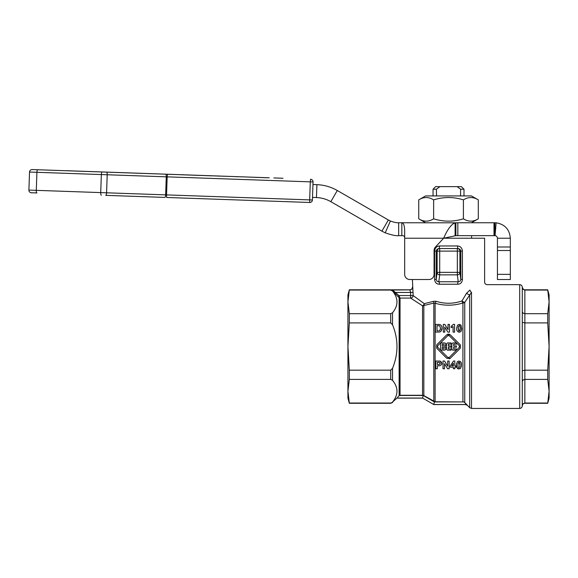<?xml version="1.0" encoding="UTF-8"?>
<svg xmlns="http://www.w3.org/2000/svg" width="578" height="578" viewBox="0 0 578 578"><rect width="100%" height="100%" fill="white"/><g stroke="black" fill="none" stroke-linecap="round" stroke-linejoin="round"><path stroke-width="0.87" d="M478.295 218.809L478.295 199.872L471.475 195.928L425.567 195.928L418.739 199.872L418.739 218.809C423.703 221.916 428.666 221.916 433.63 218.809C443.557 221.916 453.484 221.916 463.411 218.809C468.375 221.916 473.339 221.916 478.295 218.809L471.475 222.754M425.567 222.754L418.739 218.809M463.99 189.223L461.41 186.643L457.14 186.643L460.63 189.223L463.99 189.223L463.99 195.928M460.63 189.223L460.536 195.928M312.358 180.098A2.579 2.579 0 0 0 310.559 179.281L310.299 181.853L313.045 181.947A2.579 2.579 0 0 0 312.358 180.098A2.579 2.579 0 0 1 313.045 181.947L312.416 199.988L309.671 199.894L309.75 202.473L166.623 197.481L309.75 202.473A2.579 2.579 0 0 0 312.416 199.988M269.247 177.786L37.736 169.751A2.579 0.73 92 0 0 37.187 170.488A2.579 0.73 92 0 0 36.913 172.302L107.205 174.758L106.576 192.799A2.579 0.73 -88 0 1 106.294 194.62A2.579 0.73 -88 0 1 105.752 195.357L164.824 197.416A2.579 0.73 -88 0 0 165.366 196.679A2.579 0.73 -88 0 0 165.648 194.865L28.9 190.09L29.529 172.049L36.913 172.302L36.284 190.35A2.579 0.73 -88 0 0 36.436 192.178A2.579 0.73 -88 0 0 36.927 192.951L31.385 192.756A2.579 2.579 0 0 1 28.9 190.09M63.725 170.662L32.195 169.556A2.579 2.579 0 0 0 29.529 172.049A2.579 2.579 0 0 1 30.345 170.25M65.986 170.691L267.188 177.713M433.045 195.928L433.045 189.223L436.412 189.223L439.894 186.643L435.624 186.643L433.045 189.223M436.506 195.928L436.412 189.223M349.322 289.809L347.934 301.875L347.934 294.961L349.322 289.809L409.831 289.809L410.618 292.446L410.618 298.096L422.554 305.813A2.579 2.146 180 0 0 423.84 305.524A2.579 1.727 84.9 0 0 424.281 303.674L413.14 295.546L398.943 295.546L393.315 290.669M349.322 290.055L390.714 290.055L392.534 290.994C398.444 298.248 398.444 305.502 392.534 312.756L390.714 313.695L349.322 313.695L349.322 322.907L390.714 322.907L392.534 324.785C398.444 339.293 398.444 353.801 392.534 368.309L390.714 370.18L349.322 370.18L349.322 379.399L347.934 391.212L349.322 403.285L347.934 398.126L347.934 346.547L349.322 370.18M349.322 379.399L390.714 379.399L392.534 380.331C398.444 387.585 398.444 394.839 392.534 402.093L390.714 403.285L349.322 403.285M390.714 403.032L349.322 403.032M392.534 290.994L392.534 290.828A1.286 0.694 137.6 0 0 393.445 290.763L390.75 289.874M457.552 245.961A2.579 0.643 -90 0 0 458.195 248.54L460.059 249.299L460.839 251.119L462.422 251.119C462.068 247.933 460.442 246.214 457.552 245.961L439.49 245.961C436.585 246.214 434.959 247.933 434.613 251.119L434.613 279.42C434.945 282.599 436.556 284.21 439.446 284.246A2.579 0.65 86 0 0 438.796 281.753L436.954 281.248L436.202 279.42L436.202 251.119L436.975 249.299L438.724 248.547M439.446 284.246L457.595 284.246A2.579 0.65 94 0 1 458.238 281.753L438.796 281.753L439.699 274.846L457.343 274.846L457.343 272.354L439.699 272.354L439.699 251.119L457.343 251.119L457.343 248.54L458.195 248.54L438.846 248.54A2.579 0.643 90 0 0 439.49 245.961A2.579 0.643 -90 0 1 438.846 248.54M457.343 248.54A2.579 2.579 -90 0 1 459.915 251.119L460.839 251.119L460.839 279.42L460.088 281.255L458.238 281.753L457.343 274.846A2.579 2.493 -7.4 0 0 459.915 272.354L459.915 251.119L457.343 251.119L457.343 272.354L459.915 272.354L460.839 279.42L462.422 279.42L462.422 251.119M434.613 279.42L436.202 279.42L437.12 272.354A2.579 2.493 7.4 0 0 439.699 274.846L439.699 272.354L437.12 272.354L437.12 251.119L434.613 251.119L434.613 279.42M397.613 397.252L399.138 395.655L397.613 397.252M463.867 401.934L435.104 401.753L423.84 395.619L423.84 305.524L433.811 303.067A2.579 1.012 69.3 0 0 433.587 301.304L436 301.261C444.72 304.014 453.376 303.912 461.966 300.957A2.579 0.542 32.2 0 0 464.748 302.388L471.511 292.331C492.066 282.548 492.066 282.548 471.511 292.331A2.579 1.459 -112.2 0 1 469.979 290.069C489.169 279.882 489.169 279.882 469.979 290.069L466.569 293.234L461.966 300.957A2.579 0.925 -107.5 0 0 462.927 302.98A2.579 2.023 180 0 0 464.748 302.388L464.748 402.519L465.507 403.307L463.867 401.934L434.41 401.934L423.248 395.475L422.554 398.054A43578.332 21467.166 -150 0 0 433.724 404.513L465.507 404.506L467.19 405.12M455.869 235.651L494.855 235.651L494.855 222.754L455.869 222.754L455.869 235.651L443.644 238.223L484.624 238.223L484.624 282.078C484.682 283.567 485.542 284.427 487.189 284.658L519.701 284.651L519.701 408.444L471.511 408.444L471.511 292.331M457.595 284.246C460.5 284.203 462.104 282.599 462.422 279.42M392.534 290.828L399.138 297.728A1.286 1.272 180 0 0 400.048 298.096L410.618 298.096A2.579 2.5 -53.4 0 0 413.14 295.546L412.41 279.521M433.587 301.304L424.281 303.674A2.579 1.582 -58.8 0 1 422.554 305.813L422.554 395.273L400.048 395.273L399.138 395.655L399.138 297.728M433.811 401.407L433.811 303.067L435.104 303.269C444.453 305.906 453.73 305.805 462.927 302.98L462.927 401.753M400.048 395.273L400.048 298.096L398.943 295.546L398.025 296.449M392.534 402.093L396.942 398.054L422.554 398.054L433.724 404.513M434.41 401.934L433.724 404.506M466.569 293.234A2.579 0.773 32.9 0 0 469.683 294.78L469.683 407.685L465.507 403.307L465.507 404.571L433.724 404.571M471.597 235.651L471.597 238.223M549.1 398.126L547.72 403.285L549.1 391.212L549.1 398.126M547.72 289.809L549.1 294.961L549.1 301.875L547.72 289.809L524.86 289.809C524.015 290.207 523.155 289.347 522.281 287.23L523.032 289.318L524.86 289.809M519.701 408.444C521.262 408.285 522.122 407.425 522.281 405.864L523.032 403.769L524.86 403.032L547.72 403.032M522.281 405.546L522.281 381.35L523.032 379.97L524.86 379.399L524.86 370.18L547.72 370.18L549.1 346.547L547.72 322.907L524.86 322.907L524.86 313.695L547.72 313.695L549.1 301.875L549.1 391.212L547.72 379.399L524.86 379.399L524.86 403.285C523.292 403.437 522.433 404.297 522.281 405.864M522.281 370.736L524.86 370.18L524.86 322.907L522.281 322.351L522.281 381.35M522.281 322.351L522.281 311.737L523.032 313.124L524.86 313.695L524.86 290.055L547.72 290.055M522.281 311.737L522.281 287.23C522.122 285.662 521.262 284.802 519.701 284.651M547.72 322.907L547.72 313.695M547.72 379.399L547.72 370.18M439.894 186.643L457.14 186.643M394.947 293.349L395.865 292.446L413.14 292.446M423.84 395.619L422.554 395.273M436 301.261A2.579 0.86 -73.5 0 1 435.104 303.269L435.104 401.753M457.241 361.777L458.997 360.99L457.241 361.777L456.483 364.92C456.728 367.926 457.566 369.248 458.997 368.88L460.745 368.092L461.504 364.935L460.753 361.792L458.997 360.99L460.753 361.792L461.266 362.854M458.036 364.935L458.188 363.006L458.997 362.218L459.958 364.935L459.806 366.864L458.997 367.651C458.13 367.348 457.812 366.445 458.036 364.935L458.036 365.144M459.958 364.935L459.633 362.587M459.207 362.247L458.592 362.334M460.175 368.598L458.997 368.88C455.153 367.514 457.133 366.156 456.483 364.92L456.555 363.678M459.806 366.864L459.929 365.953M461.41 363.526L461.425 366.242M460.334 344.864L460.334 348.223L460.334 344.864L450.197 334.727L446.837 334.727L436.701 344.864L436.701 348.223L436.701 344.864M436.701 348.223L446.837 358.36L450.197 358.36L460.334 348.223M450.197 358.36L449.446 358.866M449.25 335.674L447.791 335.674L449.25 335.674L459.387 345.817L459.387 347.277L449.25 357.414L447.791 357.414L448.297 357.688M447.675 334.185L449.424 334.214M448.47 357.717L449.25 357.414M447.791 357.414L437.647 347.277L437.647 345.817L437.647 347.277M437.647 345.817L447.791 335.674M451.1 348.917L448.311 348.917L448.311 347.161L451.1 347.161L451.1 345.926L448.311 345.926L448.311 344.17L451.1 344.17L451.1 342.935L447.386 342.935L446.454 343.859L446.454 349.228L447.386 350.152L451.1 350.152L451.1 348.917M446.454 343.859L447.386 342.935M447.386 350.152L446.454 349.228M443.312 324.395L443.312 332.133L444.757 332.133L444.757 327.054L447.885 332.133L449.453 332.133L449.453 324.395L448.008 324.395L448.008 329.583L444.829 324.395L443.312 324.395M435.48 324.395L435.48 332.133L439.807 331.967L440.906 331.353L441.975 328.34C442.054 326.375 441.332 325.103 439.815 324.54L435.48 324.395M438.211 330.826L437.04 330.826L437.04 325.703L439.034 325.782C439.858 325.782 440.299 326.613 440.364 328.261C440.732 328.911 440.335 329.742 439.157 330.746L439.641 330.544M440.342 328.839L440.364 328.261C440.125 326.339 439.685 325.515 439.034 325.782L437.741 325.703M441.888 329.388L440.906 331.353M440.053 331.88L439.605 332.025M441.975 328.34L441.96 328.766M441.708 326.469L441.845 326.96M438.341 324.395L439.815 324.54M453.087 332.133L454.575 332.133L454.575 324.366L453.369 324.366L451.172 326.324L451.172 327.668L453.087 326.548L453.087 332.133M453.087 326.548L452.415 327.076M456.461 345.926L453.679 345.926L453.679 344.17L456.461 344.17L456.461 342.935L452.747 342.935L451.823 343.859L451.823 349.228L452.747 350.152L456.461 350.152L456.461 348.917L453.679 348.917L453.679 347.161L456.461 347.161L456.461 345.926M451.823 343.859L452.747 342.935M452.747 350.152L451.823 349.228M461.049 325.168L459.293 324.366L461.049 325.168L461.685 329.857M461.8 328.094L461.042 331.469L459.293 332.263C457.328 331.758 456.49 330.435 456.779 328.297L456.866 326.996M459.069 330.999L460.102 330.248L459.293 331.028L458.332 328.318L458.484 326.382L459.293 325.595C459.561 326.454 459.792 323.694 460.254 328.318L460.146 330.024M458.332 328.318L458.65 330.652M459.293 324.366L457.545 325.154L459.293 324.366M457.545 325.154L456.779 328.297C456.353 330.219 457.191 331.541 459.293 332.263L461.042 331.469M459.503 325.624L458.484 326.382L458.361 327.3M460.254 328.318L460.081 326.339M444.699 350.152L445.732 349.126L445.732 347.573L444.699 346.547L445.732 345.514L445.732 343.968L444.699 342.935L440.573 342.935L440.573 350.152L445.132 350.066M442.228 345.926L442.228 344.17L443.413 344.17C444.54 344.755 444.54 345.341 443.413 345.926L442.228 345.926M443.413 347.161C444.54 347.746 444.54 348.332 443.413 348.917L442.228 348.917L442.228 347.161L443.413 347.161C444.54 347.746 444.54 348.332 443.413 348.917M445.732 345.514L444.699 346.547L445.732 347.573M444.272 344.885L443.413 344.17M444.699 342.935L445.132 343.029M443.015 361.019L443.015 368.757L444.46 368.757L444.46 363.678L447.589 368.757L449.149 368.757L449.149 361.019L447.704 361.019L447.704 366.206L444.533 361.019L443.015 361.019M435.79 368.757L437.351 368.757L437.351 365.838L439.988 365.722C441.621 364.667 442.199 363.887 441.715 363.396L440.154 361.134L435.79 361.019L435.79 368.757M438.211 364.523L437.351 364.523L437.351 362.327L439.229 362.377L440.104 363.425C440.45 364.046 439.815 364.407 438.211 364.523L439.07 364.487M441.657 362.774L441.664 363.988M439.988 365.722L438.37 365.838M439.562 364.35L439.981 363.945M440.089 363.634L439.995 362.926M439.432 362.435L438.926 362.348M439.229 362.377L438.11 362.327M440.898 361.51L441.556 362.406M439.901 361.084L438.702 361.019M453.383 367.196L453.383 368.757L454.821 368.757L454.821 367.196L455.782 367.196L455.782 365.896L454.821 365.896L454.821 360.99L453.578 360.99L450.219 365.903L450.219 367.196L453.383 367.196M453.383 365.896L451.606 365.896L453.383 363.251L453.383 365.896M349.322 322.907L347.934 346.547L347.934 301.875L349.322 313.695M390.714 290.055L409.939 289.867A2.579 2.572 123.1 0 0 412.511 287.295M388.351 219.987L337.292 190.509L330.847 201.679L381.906 231.157L388.351 219.987L390.388 221.02C394.174 222.371 396.934 222.949 398.668 222.754L398.668 235.651C396.255 236.026 391.768 235.087 385.208 232.826L381.906 231.157M404.672 274.362L404.672 232.313C404.716 226.171 403.762 222.978 401.833 222.754L455.103 222.805C451.281 224.271 447.459 229.415 443.644 238.223L435.465 247.001A5.159 5.159 0 0 0 434.078 250.512L434.078 274.362A5.159 5.159 0 0 1 428.919 279.521L409.831 279.521A5.159 5.159 0 0 1 404.672 274.362M404.672 232.313L404.672 237.24C404.304 236.048 403.357 235.513 401.833 235.651L401.833 222.754L398.668 222.754M510.331 247.001L510.331 238.223L497.434 238.223L497.434 279.521L510.331 279.521L510.331 247.001L497.434 247.001M497.434 279.521L510.331 279.521M494.855 222.754L496.119 222.805C504.847 224.271 509.579 229.415 510.331 238.223M497.434 238.223C497.311 236.756 496.516 235.896 495.064 235.658L494.855 235.651M398.668 235.651L401.833 235.651M330.847 201.679C326.382 199.128 321.585 197.755 316.455 197.553L316.903 184.664L312.958 184.526M316.903 184.664C324.179 184.953 330.97 186.896 337.292 190.509M312.51 197.409L316.455 197.553M109.82 172.215L98.917 171.839M190.552 175.091L180.538 174.737M172.923 174.477L165.149 174.151M201.744 175.481L191.73 175.134M220.89 176.146L215.038 175.943M212.697 175.864L202.972 175.524M225.203 176.247L223.252 176.232M231.482 176.471L228.086 176.348M238.064 176.745L235.578 176.658M251.408 177.164L247.052 177.013M255.498 177.359L253.467 177.236M267.188 177.764L256.112 177.381M282.967 178.262L273.856 177.945M478.295 199.872C473.339 196.766 468.375 196.766 463.411 199.872L463.411 218.809M463.411 199.872C453.484 196.766 443.557 196.766 433.63 199.872L433.63 218.809M433.63 199.872C428.666 196.766 423.703 196.766 418.739 199.872M101.36 195.198A2.579 0.73 -88 0 1 100.868 194.425A2.579 0.73 -88 0 1 100.717 192.597L101.345 174.556A2.579 0.73 92 0 1 101.627 172.743A2.579 0.73 92 0 1 102.169 172.006M106.562 172.157A2.579 0.73 92 0 1 107.053 172.93A2.579 0.73 92 0 1 107.205 174.758L166.276 176.825L165.648 194.865L166.543 194.894L167.172 176.854L310.299 181.853L309.671 199.894L166.543 194.894L166.623 197.481M165.633 174.216A2.579 0.73 -88 0 1 166.124 174.989A2.579 0.73 -88 0 1 166.276 176.825L167.172 176.854L167.432 174.281M437.871 249.299A2.579 2.579 90 0 0 437.12 251.119L439.699 251.119L439.699 248.54A2.579 2.579 90 0 0 437.871 249.299M392.534 324.785L392.534 312.756M392.534 380.331L392.534 368.309M423.248 395.475L399.355 395.475M390.714 370.18L390.714 379.399M390.714 313.695L390.714 322.907M390.388 221.02L385.208 232.826M443.644 238.223L404.672 238.223M457.834 235.651L457.834 222.754M493.995 235.651L493.995 222.754M455.103 235.658L455.103 222.805M497.434 274.362L510.331 274.362M497.434 250.512L510.331 250.512M495.064 235.658L496.119 222.805M524.86 403.285L547.72 403.285M471.511 408.444L469.683 407.685M467.327 405.33L465.507 404.571M422.554 398.126L396.942 398.126M392.534 402.526L390.714 403.285M409.831 289.809C411.399 289.65 412.259 288.79 412.41 287.23"/></g></svg>
